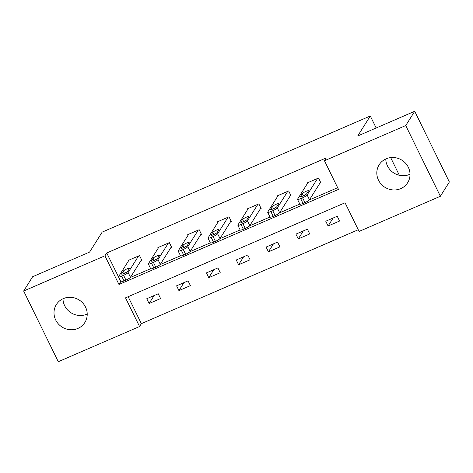 <?xml version="1.0" encoding="UTF-8"?>
<svg xmlns="http://www.w3.org/2000/svg" width="473" height="473" viewBox="0 0 473 473"><rect width="100%" height="100%" fill="white"/><g stroke="black" fill="none" stroke-linecap="round" stroke-linejoin="round"><path stroke-width="0.71" d="M87.215 314.025A16.845 15.999 32.2 0 1 86.884 314.173A16.845 15.999 32.2 0 1 62.98 298.77M63.305 298.623A16.845 15.999 32.2 0 1 82.834 303.098A16.845 15.999 32.2 0 1 84.862 322.497A16.845 15.999 32.2 0 1 77.909 328.433A16.845 15.999 32.2 0 1 58.386 323.958A16.845 15.999 32.2 0 1 56.358 304.559A16.845 15.999 32.2 0 1 63.305 298.623M410.02 174.23A16.845 15.999 32.2 0 1 409.695 174.377A16.845 15.999 32.2 0 1 385.785 158.975M386.116 158.827A16.845 15.999 32.2 0 1 405.639 163.303A16.845 15.999 32.2 0 1 407.667 182.702A16.845 15.999 32.2 0 1 400.714 188.638A16.845 15.999 32.2 0 1 381.191 184.163A16.845 15.999 32.2 0 1 379.163 164.764A16.845 15.999 32.2 0 1 386.116 158.827M23.65 291.019L32.625 276.752L89.616 252.074L102.18 232.107L370.294 115.997L357.73 135.964L414.715 111.285L449.35 181.981L440.375 196.248L359.096 231.445L345.059 202.781L125.516 297.854L139.559 326.518L58.285 361.715L23.65 291.019L104.923 255.816L118.965 284.48L338.502 189.407L324.466 160.743L405.739 125.546L440.375 196.248M128.153 296.713L141.356 323.662L358.262 229.73M141.356 323.662L139.559 326.518M399.336 175.282L390.674 157.604M376.165 127.982L370.294 115.997M337.231 216.256L325.761 221.222L328.096 225.999L339.573 221.033L337.231 216.256M307.403 229.174L295.927 234.141L298.268 238.918L309.738 233.952L307.403 229.174M277.568 242.093L266.092 247.06L268.433 251.837L279.91 246.871L277.568 242.093M247.734 255.012L236.264 259.984L238.599 264.762L250.075 259.789L247.734 255.012M217.899 267.931L206.429 272.903L208.77 277.681L220.241 272.708L217.899 267.931M188.071 280.85L176.595 285.822L178.936 290.599L190.412 285.627L188.071 280.85M158.236 293.774L146.76 298.741L149.101 303.518L160.578 298.546L158.236 293.774M324.466 160.743L326.258 157.893L106.721 252.966L120.822 281.601M130.341 277.48L150.656 268.682M160.17 264.561L180.491 255.763M190.004 251.642L210.319 242.844M219.839 238.723L240.154 229.925M249.673 225.804L269.988 217.006M279.502 212.88L299.817 204.082M309.336 199.961L337.669 187.692M319.896 183.228L320.854 182.815L318.512 178.037L307.036 183.01L307.344 183.63M290.061 196.147L291.019 195.733L288.678 190.956L277.208 195.928L277.509 196.549M260.233 209.072L261.185 208.658L258.849 203.881L247.373 208.847L247.675 209.468M230.398 221.991L231.356 221.577L229.015 216.8L217.539 221.766L217.846 222.387M200.564 234.91L201.522 234.496L199.18 229.718L187.704 234.685L188.012 235.306M170.729 247.828L171.687 247.414L169.346 242.637L157.876 247.604L158.177 248.23M140.901 260.747L141.853 260.333L139.517 255.556L128.041 260.528L128.343 261.149M414.715 111.285L405.739 125.546M106.721 252.966L104.923 255.816M120.763 281.63L118.965 284.48M333.11 218.041L328.096 225.999M303.276 230.96L298.268 238.918M273.441 243.879L268.433 251.837M243.613 256.798L238.599 264.762M213.778 269.716L208.77 277.681M183.944 282.635L178.936 290.599M154.115 295.56L149.101 303.518M317.554 178.451L307.137 195.006A4.316 0.733 -26.1 0 1 302.596 197.803L300.68 198.63A4.316 0.733 -26.1 0 1 297.523 199.393A4.316 0.733 -26.1 0 1 297.576 199.151L307.994 182.596M297.523 199.393L299.864 204.17A4.316 0.733 153.9 0 0 303.022 203.408L304.931 202.58A4.316 0.733 153.9 0 0 309.478 199.783L320.546 182.194M306.705 193.699A3.453 0.585 153.9 0 1 303.489 195.751A3.453 0.585 153.9 0 1 300.544 196.543A3.453 0.585 153.9 0 1 300.586 196.348L302.312 193.611A3.453 0.585 153.9 0 1 305.528 191.559A3.453 0.585 153.9 0 1 308.473 190.767A3.453 0.585 153.9 0 1 308.431 190.962L306.705 193.699M287.726 191.376L277.302 207.925A4.316 0.733 -26.1 0 1 272.761 210.727L270.846 211.555A4.316 0.733 -26.1 0 1 267.688 212.312A4.316 0.733 -26.1 0 1 267.742 212.07L278.159 195.515M267.688 212.312L270.03 217.089A4.316 0.733 153.9 0 0 273.187 216.332L275.103 215.499A4.316 0.733 153.9 0 0 279.644 212.702L290.718 195.113M276.876 206.618A3.453 0.585 153.9 0 1 273.654 208.67A3.453 0.585 153.9 0 1 270.716 209.462A3.453 0.585 153.9 0 1 270.757 209.267L272.478 206.53A3.453 0.585 153.9 0 1 275.7 204.478A3.453 0.585 153.9 0 1 278.638 203.686A3.453 0.585 153.9 0 1 278.597 203.881L276.876 206.618M257.891 204.295L247.474 220.85A4.316 0.733 -26.1 0 1 242.927 223.646L241.017 224.474A4.316 0.733 -26.1 0 1 237.854 225.231A4.316 0.733 -26.1 0 1 237.907 224.988L248.331 208.433M237.854 225.231L240.195 230.008A4.316 0.733 153.9 0 0 243.359 229.251L245.268 228.424A4.316 0.733 153.9 0 0 249.809 225.621L260.883 208.031M247.042 219.537A3.453 0.585 153.9 0 1 243.826 221.589A3.453 0.585 153.9 0 1 240.881 222.381A3.453 0.585 153.9 0 1 240.923 222.192L242.643 219.448A3.453 0.585 153.9 0 1 245.865 217.397A3.453 0.585 153.9 0 1 248.81 216.604A3.453 0.585 153.9 0 1 248.768 216.8L247.042 219.537M228.057 217.213L217.639 233.768A4.316 0.733 -26.1 0 1 213.092 236.565L211.183 237.393A4.316 0.733 -26.1 0 1 208.025 238.15A4.316 0.733 -26.1 0 1 208.079 237.907L218.496 221.352M208.025 238.15L210.361 242.927A4.316 0.733 153.9 0 0 213.524 242.17L215.434 241.342A4.316 0.733 153.9 0 0 219.98 238.546L231.049 220.956M217.208 232.456A3.453 0.585 153.9 0 1 213.991 234.507A3.453 0.585 153.9 0 1 211.047 235.306A3.453 0.585 153.9 0 1 211.088 235.111L212.815 232.373A3.453 0.585 153.9 0 1 216.031 230.316A3.453 0.585 153.9 0 1 218.975 229.523A3.453 0.585 153.9 0 1 218.934 229.718L217.208 232.456M198.222 230.132L187.805 246.687A4.316 0.733 -26.1 0 1 183.264 249.484L181.348 250.312A4.316 0.733 -26.1 0 1 178.191 251.068A4.316 0.733 -26.1 0 1 178.244 250.826L188.662 234.271M178.191 251.068L180.532 255.846A4.316 0.733 153.9 0 0 183.69 255.089L185.605 254.261A4.316 0.733 153.9 0 0 190.146 251.465L201.214 233.875M187.379 245.381A3.453 0.585 153.9 0 1 184.157 247.432A3.453 0.585 153.9 0 1 181.212 248.224A3.453 0.585 153.9 0 1 181.26 248.029L182.98 245.292A3.453 0.585 153.9 0 1 186.202 243.24A3.453 0.585 153.9 0 1 189.141 242.442A3.453 0.585 153.9 0 1 189.099 242.637L187.379 245.381M168.394 243.051L157.97 259.606A4.316 0.733 -26.1 0 1 153.429 262.403L151.52 263.23A4.316 0.733 -26.1 0 1 148.356 263.987A4.316 0.733 -26.1 0 1 148.41 263.745L158.827 247.19M148.356 263.987L150.698 268.765A4.316 0.733 153.9 0 0 153.855 268.008L155.771 267.18A4.316 0.733 153.9 0 0 160.312 264.383L171.386 246.794M157.544 258.299A3.453 0.585 153.9 0 1 154.322 260.351A3.453 0.585 153.9 0 1 151.384 261.143A3.453 0.585 153.9 0 1 151.425 260.948L153.146 258.211A3.453 0.585 153.9 0 1 156.368 256.159A3.453 0.585 153.9 0 1 159.312 255.367A3.453 0.585 153.9 0 1 159.265 255.562L157.544 258.299M138.559 255.97L128.142 272.525A4.316 0.733 -26.1 0 1 123.595 275.321L121.685 276.149A4.316 0.733 -26.1 0 1 118.522 276.912A4.316 0.733 -26.1 0 1 118.575 276.664L128.999 260.109M118.522 276.912L120.863 281.689A4.316 0.733 153.9 0 0 124.027 280.927L125.936 280.099A4.316 0.733 153.9 0 0 130.477 277.302L141.551 259.712M127.71 271.218A3.453 0.585 153.9 0 1 124.494 273.27A3.453 0.585 153.9 0 1 121.549 274.062A3.453 0.585 153.9 0 1 121.591 273.867L123.317 271.13A3.453 0.585 153.9 0 1 126.533 269.078A3.453 0.585 153.9 0 1 129.478 268.286A3.453 0.585 153.9 0 1 129.436 268.481L127.71 271.218M309.478 199.783L307.137 195.006M304.931 202.58L302.596 197.803M303.022 203.408L300.68 198.63M302.312 193.611L303.382 195.798M279.644 212.702L277.302 207.925M275.103 215.499L272.761 210.727M273.187 216.332L270.846 211.555M272.478 206.53L273.554 208.717M249.809 225.621L247.474 220.85M245.268 228.424L242.927 223.646M243.359 229.251L241.017 224.474M242.643 219.448L243.719 221.636M219.98 238.546L217.639 233.768M215.434 241.342L213.092 236.565M213.524 242.17L211.183 237.393M212.815 232.373L213.885 234.561M190.146 251.465L187.805 246.687M185.605 254.261L183.264 249.484M183.69 255.089L181.348 250.312M182.98 245.292L184.05 247.48M160.312 264.383L157.97 259.606M155.771 267.18L153.429 262.403M153.855 268.008L151.52 263.23M153.146 258.211L154.222 260.398M130.477 277.302L128.142 272.525M125.936 280.099L123.595 275.321M124.027 280.927L121.685 276.149M123.317 271.13L124.387 273.317"/></g></svg>
